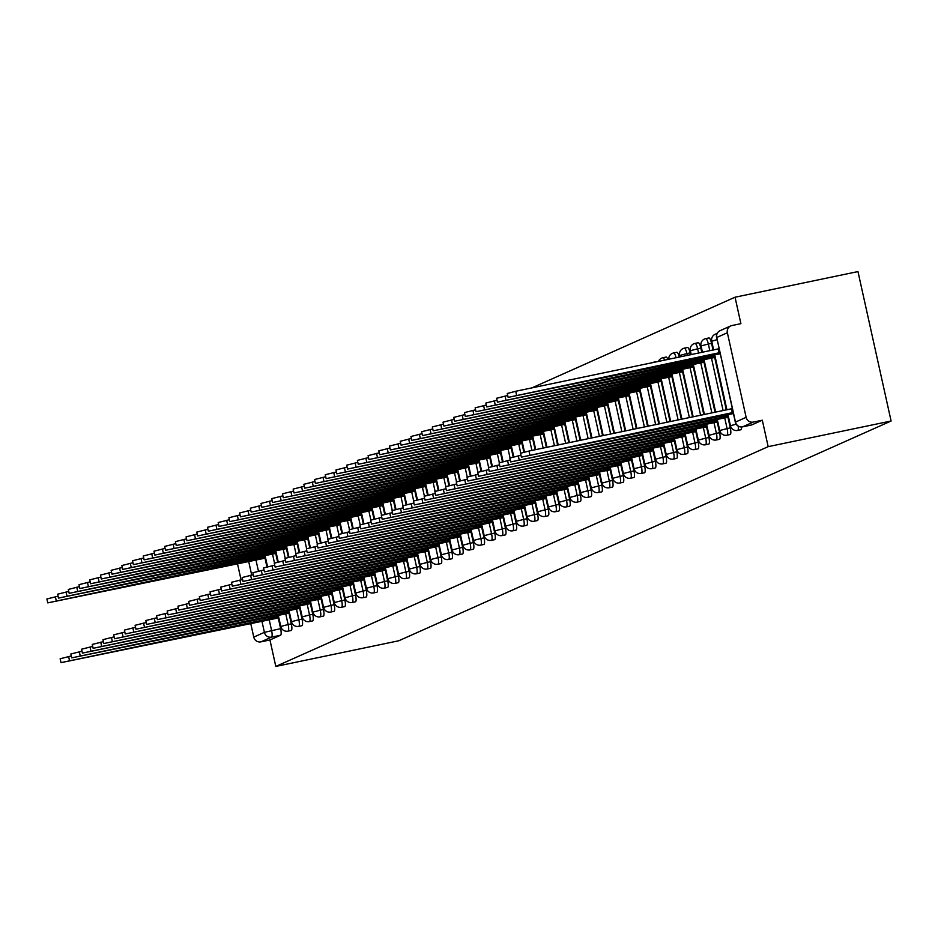 <?xml version="1.0" encoding="UTF-8"?>
<svg xmlns="http://www.w3.org/2000/svg" width="938" height="938" viewBox="0 0 938 938"><rect width="100%" height="100%" fill="white"/><g stroke="black" fill="none" stroke-linecap="round" stroke-linejoin="round"><path stroke-width="1.41" d="M740.809 429.756A6.132 1.466 -101.8 0 0 740.891 429.756A6.132 1.466 -101.8 0 0 740.961 429.733A6.132 1.466 -101.8 0 0 741.536 426.989M730.104 434.54A6.132 1.466 -101.8 0 0 730.186 434.529A6.132 1.466 -101.8 0 0 730.256 434.505A6.132 1.466 -101.8 0 0 730.303 427.916L727.102 428.584A6.132 1.466 78.2 0 1 727.056 435.173A6.132 1.466 78.2 0 1 726.973 435.197L730.186 434.529M719.399 439.324A6.132 1.466 -101.8 0 0 719.481 439.312A6.132 1.466 -101.8 0 0 719.552 439.289A6.132 1.466 -101.8 0 0 719.598 432.699L716.398 433.368A6.132 1.466 78.2 0 1 716.351 439.957A6.132 1.466 78.2 0 1 716.269 439.981L719.481 439.312M708.694 444.096A6.132 1.466 -101.8 0 0 708.776 444.096A6.132 1.466 -101.8 0 0 708.847 444.073A6.132 1.466 -101.8 0 0 708.894 437.483L705.693 438.152A6.132 1.466 78.2 0 1 705.634 444.741A6.132 1.466 78.2 0 1 705.564 444.764L708.776 444.096M697.989 448.88A6.132 1.466 -101.8 0 0 698.06 448.868A6.132 1.466 -101.8 0 0 698.142 448.845A6.132 1.466 -101.8 0 0 698.189 442.255L694.976 442.924A6.132 1.466 78.2 0 1 694.929 449.513A6.132 1.466 78.2 0 1 694.859 449.536L698.06 448.868M687.284 453.652A6.132 1.466 -101.8 0 0 687.355 453.652A6.132 1.466 -101.8 0 0 687.425 453.629A6.132 1.466 -101.8 0 0 687.484 447.039L684.271 447.707A6.132 1.466 78.2 0 1 684.224 454.297A6.132 1.466 78.2 0 1 684.154 454.32L687.355 453.652M676.579 458.436A6.132 1.466 -101.8 0 0 676.65 458.424A6.132 1.466 -101.8 0 0 676.72 458.401A6.132 1.466 -101.8 0 0 676.767 451.811L673.566 452.479A6.132 1.466 78.2 0 1 673.519 459.069A6.132 1.466 78.2 0 1 673.449 459.092L676.65 458.424M665.863 463.22A6.132 1.466 -101.8 0 0 665.945 463.208A6.132 1.466 -101.8 0 0 666.015 463.184A6.132 1.466 -101.8 0 0 666.062 456.595L662.861 457.263A6.132 1.466 78.2 0 1 662.814 463.853A6.132 1.466 78.2 0 1 662.744 463.876L665.945 463.208M655.158 467.992A6.132 1.466 -101.8 0 0 655.24 467.992A6.132 1.466 -101.8 0 0 655.31 467.968A6.132 1.466 -101.8 0 0 655.357 461.367L652.156 462.035A6.132 1.466 78.2 0 1 652.109 468.637A6.132 1.466 78.2 0 1 652.039 468.66L655.24 467.992M644.453 472.775A6.132 1.466 -101.8 0 0 644.535 472.764A6.132 1.466 -101.8 0 0 644.605 472.74A6.132 1.466 -101.8 0 0 644.652 466.151L641.451 466.819A6.132 1.466 78.2 0 1 641.404 473.409A6.132 1.466 78.2 0 1 641.322 473.432L644.535 472.764M633.748 477.548A6.132 1.466 -101.8 0 0 633.83 477.548A6.132 1.466 -101.8 0 0 633.9 477.524A6.132 1.466 -101.8 0 0 633.947 470.935L630.746 471.603A6.132 1.466 78.2 0 1 630.699 478.192A6.132 1.466 78.2 0 1 630.617 478.216L633.83 477.548M623.043 482.331A6.132 1.466 -101.8 0 0 623.113 482.32A6.132 1.466 -101.8 0 0 623.195 482.296A6.132 1.466 -101.8 0 0 623.242 475.707L620.03 476.375A6.132 1.466 78.2 0 1 619.983 482.964A6.132 1.466 78.2 0 1 619.912 482.988L623.113 482.32M612.338 487.115A6.132 1.466 -101.8 0 0 612.408 487.103A6.132 1.466 -101.8 0 0 612.491 487.08A6.132 1.466 -101.8 0 0 612.537 480.491L609.325 481.159A6.132 1.466 78.2 0 1 609.278 487.748A6.132 1.466 78.2 0 1 609.208 487.772L612.408 487.103M601.633 491.887A6.132 1.466 -101.8 0 0 601.704 491.875A6.132 1.466 -101.8 0 0 601.774 491.852A6.132 1.466 -101.8 0 0 601.821 485.263L598.62 485.931A6.132 1.466 78.2 0 1 598.573 492.52A6.132 1.466 78.2 0 1 598.503 492.544L601.704 491.875M590.917 496.671A6.132 1.466 -101.8 0 0 590.999 496.659A6.132 1.466 -101.8 0 0 591.069 496.636A6.132 1.466 -101.8 0 0 591.116 490.046L587.915 490.715A6.132 1.466 78.2 0 1 587.868 497.304A6.132 1.466 78.2 0 1 587.798 497.328L590.999 496.659M580.212 501.443A6.132 1.466 -101.8 0 0 580.294 501.443A6.132 1.466 -101.8 0 0 580.364 501.42A6.132 1.466 -101.8 0 0 580.411 494.83L577.21 495.499A6.132 1.466 78.2 0 1 577.163 502.088A6.132 1.466 78.2 0 1 577.093 502.111L580.294 501.443M569.507 506.227A6.132 1.466 -101.8 0 0 569.589 506.215A6.132 1.466 -101.8 0 0 569.659 506.192A6.132 1.466 -101.8 0 0 569.706 499.602L566.505 500.271A6.132 1.466 78.2 0 1 566.458 506.86A6.132 1.466 78.2 0 1 566.376 506.883L569.589 506.215M558.802 510.999A6.132 1.466 -101.8 0 0 558.884 510.999A6.132 1.466 -101.8 0 0 558.954 510.976A6.132 1.466 -101.8 0 0 559.001 504.386L555.8 505.054A6.132 1.466 78.2 0 1 555.753 511.644A6.132 1.466 78.2 0 1 555.671 511.667L558.884 510.999M548.097 515.783A6.132 1.466 -101.8 0 0 548.167 515.771A6.132 1.466 -101.8 0 0 548.249 515.748A6.132 1.466 -101.8 0 0 548.296 509.158L545.084 509.826A6.132 1.466 78.2 0 1 545.037 516.416A6.132 1.466 78.2 0 1 544.966 516.439L548.167 515.771M537.392 520.567A6.132 1.466 -101.8 0 0 537.462 520.555A6.132 1.466 -101.8 0 0 537.544 520.531A6.132 1.466 -101.8 0 0 537.591 513.942L534.379 514.61A6.132 1.466 78.2 0 1 534.332 521.2A6.132 1.466 78.2 0 1 534.261 521.223L537.462 520.555M526.687 525.339A6.132 1.466 -101.8 0 0 526.757 525.339A6.132 1.466 -101.8 0 0 526.828 525.315A6.132 1.466 -101.8 0 0 526.886 518.726L523.674 519.394A6.132 1.466 78.2 0 1 523.627 525.984A6.132 1.466 78.2 0 1 523.556 526.007L526.757 525.339M515.982 530.122A6.132 1.466 -101.8 0 0 516.052 530.111A6.132 1.466 -101.8 0 0 516.123 530.087A6.132 1.466 -101.8 0 0 516.17 523.498L512.969 524.166A6.132 1.466 78.2 0 1 512.922 530.756A6.132 1.466 78.2 0 1 512.851 530.779L516.052 530.111M505.265 534.894A6.132 1.466 -101.8 0 0 505.348 534.894A6.132 1.466 -101.8 0 0 505.418 534.871A6.132 1.466 -101.8 0 0 505.465 528.282L502.264 528.95A6.132 1.466 78.2 0 1 502.217 535.539A6.132 1.466 78.2 0 1 502.147 535.563L505.348 534.894M494.561 539.678A6.132 1.466 -101.8 0 0 494.643 539.667A6.132 1.466 -101.8 0 0 494.713 539.643A6.132 1.466 -101.8 0 0 494.76 533.054L491.559 533.722A6.132 1.466 78.2 0 1 491.512 540.311A6.132 1.466 78.2 0 1 491.442 540.335L494.643 539.667M483.856 544.462A6.132 1.466 -101.8 0 0 483.938 544.45A6.132 1.466 -101.8 0 0 484.008 544.427A6.132 1.466 -101.8 0 0 484.055 537.837L480.854 538.506A6.132 1.466 78.2 0 1 480.807 545.095A6.132 1.466 78.2 0 1 480.725 545.119L483.938 544.45M473.151 549.234A6.132 1.466 -101.8 0 0 473.233 549.234A6.132 1.466 -101.8 0 0 473.303 549.211A6.132 1.466 -101.8 0 0 473.35 542.61L470.149 543.278A6.132 1.466 78.2 0 1 470.09 549.879A6.132 1.466 78.2 0 1 470.02 549.903L473.233 549.234M462.446 554.018A6.132 1.466 -101.8 0 0 462.516 554.006A6.132 1.466 -101.8 0 0 462.598 553.983A6.132 1.466 -101.8 0 0 462.645 547.393L459.432 548.062A6.132 1.466 78.2 0 1 459.386 554.651A6.132 1.466 78.2 0 1 459.315 554.675L462.516 554.006M451.741 558.79A6.132 1.466 -101.8 0 0 451.811 558.79A6.132 1.466 -101.8 0 0 451.893 558.767A6.132 1.466 -101.8 0 0 451.94 552.177L448.727 552.845A6.132 1.466 78.2 0 1 448.681 559.435A6.132 1.466 78.2 0 1 448.61 559.458L451.811 558.79M441.036 563.574A6.132 1.466 -101.8 0 0 441.106 563.562A6.132 1.466 -101.8 0 0 441.177 563.539A6.132 1.466 -101.8 0 0 441.223 556.949L438.023 557.618A6.132 1.466 78.2 0 1 437.976 564.207A6.132 1.466 78.2 0 1 437.905 564.23L441.106 563.562M430.319 568.358A6.132 1.466 -101.8 0 0 430.401 568.346A6.132 1.466 -101.8 0 0 430.472 568.322A6.132 1.466 -101.8 0 0 430.519 561.733L427.318 562.401A6.132 1.466 78.2 0 1 427.271 568.991A6.132 1.466 78.2 0 1 427.2 569.014L430.401 568.346M419.614 573.13A6.132 1.466 -101.8 0 0 419.696 573.118A6.132 1.466 -101.8 0 0 419.767 573.095A6.132 1.466 -101.8 0 0 419.814 566.505L416.613 567.173A6.132 1.466 78.2 0 1 416.566 573.763A6.132 1.466 78.2 0 1 416.495 573.786L419.696 573.118M408.909 577.914A6.132 1.466 -101.8 0 0 408.991 577.902A6.132 1.466 -101.8 0 0 409.062 577.878A6.132 1.466 -101.8 0 0 409.109 571.289L405.908 571.957A6.132 1.466 78.2 0 1 405.861 578.547A6.132 1.466 78.2 0 1 405.779 578.57L408.991 577.902M398.204 582.686A6.132 1.466 -101.8 0 0 398.287 582.686A6.132 1.466 -101.8 0 0 398.357 582.662A6.132 1.466 -101.8 0 0 398.404 576.073L395.203 576.741A6.132 1.466 78.2 0 1 395.156 583.33A6.132 1.466 78.2 0 1 395.074 583.354L398.287 582.686M387.5 587.469A6.132 1.466 -101.8 0 0 387.57 587.458A6.132 1.466 -101.8 0 0 387.652 587.434A6.132 1.466 -101.8 0 0 387.699 580.845L384.486 581.513A6.132 1.466 78.2 0 1 384.439 588.103A6.132 1.466 78.2 0 1 384.369 588.126L387.57 587.458M376.795 592.241A6.132 1.466 -101.8 0 0 376.865 592.241A6.132 1.466 -101.8 0 0 376.947 592.218A6.132 1.466 -101.8 0 0 376.994 585.629L373.781 586.297A6.132 1.466 78.2 0 1 373.734 592.886A6.132 1.466 78.2 0 1 373.664 592.91L376.865 592.241M366.09 597.025A6.132 1.466 -101.8 0 0 366.16 597.014A6.132 1.466 -101.8 0 0 366.23 596.99A6.132 1.466 -101.8 0 0 366.277 590.401L363.076 591.069A6.132 1.466 78.2 0 1 363.029 597.658A6.132 1.466 78.2 0 1 362.959 597.682L366.16 597.014M355.373 601.809A6.132 1.466 -101.8 0 0 355.455 601.797A6.132 1.466 -101.8 0 0 355.525 601.774A6.132 1.466 -101.8 0 0 355.572 595.184L352.371 595.853A6.132 1.466 78.2 0 1 352.325 602.442A6.132 1.466 78.2 0 1 352.254 602.466L355.455 601.797M344.668 606.581A6.132 1.466 -101.8 0 0 344.75 606.581A6.132 1.466 -101.8 0 0 344.821 606.558A6.132 1.466 -101.8 0 0 344.867 599.968L341.666 600.637A6.132 1.466 78.2 0 1 341.62 607.226A6.132 1.466 78.2 0 1 341.549 607.249L344.75 606.581M333.963 611.365A6.132 1.466 -101.8 0 0 334.045 611.353A6.132 1.466 -101.8 0 0 334.116 611.33A6.132 1.466 -101.8 0 0 334.163 604.74L330.962 605.409A6.132 1.466 78.2 0 1 330.915 611.998A6.132 1.466 78.2 0 1 330.833 612.022L334.045 611.353M323.258 616.137A6.132 1.466 -101.8 0 0 323.34 616.137A6.132 1.466 -101.8 0 0 323.411 616.114A6.132 1.466 -101.8 0 0 323.458 609.524L320.257 610.192A6.132 1.466 78.2 0 1 320.21 616.782A6.132 1.466 78.2 0 1 320.128 616.805L323.34 616.137M312.553 620.921A6.132 1.466 -101.8 0 0 312.624 620.909A6.132 1.466 -101.8 0 0 312.706 620.886A6.132 1.466 -101.8 0 0 312.753 614.296L309.552 614.965A6.132 1.466 78.2 0 1 309.493 621.554A6.132 1.466 78.2 0 1 309.423 621.577L312.624 620.909M301.848 625.705A6.132 1.466 -101.8 0 0 301.919 625.693A6.132 1.466 -101.8 0 0 302.001 625.669A6.132 1.466 -101.8 0 0 302.048 619.08L298.835 619.748A6.132 1.466 78.2 0 1 298.788 626.338A6.132 1.466 78.2 0 1 298.718 626.361L301.919 625.693M291.143 630.477A6.132 1.466 -101.8 0 0 291.214 630.477A6.132 1.466 -101.8 0 0 291.284 630.453A6.132 1.466 -101.8 0 0 291.343 623.852L288.13 624.52A6.132 1.466 78.2 0 1 288.083 631.122A6.132 1.466 78.2 0 1 288.013 631.145L291.214 630.477M269.206 619.748L271.598 630.524A6.132 1.466 78.2 0 1 271.551 637.113L260.916 641.862L269.945 639.974L275.807 666.426L768.175 446.652L891.1 421.01L857.965 271.574L735.04 297.217L531.905 387.886M275.807 666.426L398.732 640.783L891.1 421.01M735.04 297.217L740.903 323.669L731.875 325.556A6.132 5.945 65.9 0 0 727.372 332.744L746.132 417.328A6.132 5.945 65.9 0 0 753.273 422.088L742.638 426.837A6.132 1.466 78.2 0 1 742.568 426.86L751.596 424.973A6.132 1.466 78.2 0 1 751.526 424.984M768.175 446.652L762.313 420.201L753.273 422.088M265.008 558.192L266.943 566.904M278.269 617.966L280.626 628.636L264.399 632.353L261.89 621.026M237.466 563.586L241.066 579.825M250.716 623.36L253.764 637.101L264.399 632.353A6.132 5.945 65.9 0 0 271.551 637.113L280.579 635.225A6.132 1.466 -101.8 0 0 280.626 628.636M260.916 641.862A6.132 5.945 -114.1 0 1 253.764 637.101M711.555 343.343L708.354 344.012A6.132 1.466 78.2 0 0 705.728 338.618L708.929 337.95A6.132 1.466 -101.8 0 1 711.555 343.343L713.056 350.097M714.686 357.472L726.305 409.883M727.935 417.246L730.303 427.916M700.85 348.115L697.638 348.784A6.132 1.466 78.2 0 0 695.023 343.402L698.224 342.733A6.132 1.466 -101.8 0 1 700.85 348.115L701.812 352.454M703.981 362.256L715.061 412.228M717.23 422.03L719.598 432.699M690.145 352.899L686.933 353.567A6.132 1.466 78.2 0 0 684.306 348.174L687.519 347.506A6.132 1.466 -101.8 0 1 690.145 352.899L690.556 354.799M693.276 367.028L703.817 414.573M706.525 426.802L708.894 437.483M682.571 371.811L692.572 416.918M695.82 431.586L698.189 442.255M671.866 376.595L681.316 419.263M685.115 436.369L687.484 447.039M661.149 381.367L670.072 421.608M674.41 441.141L676.767 451.811M650.444 386.151L658.828 423.953M663.705 445.925L666.062 456.595M639.739 390.923L647.583 426.298M652.989 450.697L655.357 461.367M629.035 395.707L636.339 428.643M642.284 455.481L644.652 466.151M618.33 400.479L625.095 430.988M631.579 460.265L633.947 470.935M607.625 405.263L613.851 433.333M620.874 465.037L623.242 475.707M596.92 410.047L602.595 435.678M610.169 469.821L612.537 480.491M586.203 414.819L591.35 438.023M599.464 474.593L601.821 485.263M575.498 419.603L580.106 440.368M588.759 479.377L591.116 490.046M564.793 424.375L568.862 442.724M578.043 484.149L580.411 494.83M554.088 429.158L557.618 445.069M567.338 488.933L569.706 499.602M543.383 433.942L546.373 447.414M556.633 493.716L559.001 504.386M532.678 438.714L535.129 449.759M545.928 498.488L548.296 509.158M521.974 443.498L523.896 452.198M535.223 503.272L537.591 513.942M511.269 448.27L513.192 456.982M524.518 508.044L526.886 518.726M500.552 453.054L502.487 461.766M513.813 512.828L516.17 523.498M489.847 457.838L491.782 466.538M503.096 517.612L505.465 528.282M479.142 462.61L481.077 471.322M492.391 522.384L494.76 533.054M468.437 467.394L470.372 476.094M481.686 527.168L484.055 537.837M457.732 472.166L459.655 480.877M470.982 531.94L473.35 542.61M447.027 476.95L448.95 485.661M460.277 536.724L462.645 547.393M436.322 481.722L438.245 490.433M449.572 541.507L451.94 552.177M425.606 486.505L427.54 495.217M438.867 546.279L441.223 556.949M414.901 491.289L416.835 499.989M428.162 551.063L430.519 561.733M404.196 496.061L406.131 504.773M417.445 555.835L419.814 566.505M393.491 500.845L395.426 509.545M406.74 560.619L409.109 571.289M382.786 505.617L384.721 514.329M396.035 565.391L398.404 576.073M372.081 510.401L374.004 519.113M385.33 570.175L387.699 580.845M361.376 515.185L363.299 523.885M374.625 574.959L376.994 585.629M350.66 519.957L352.594 528.669M363.921 579.731L366.277 590.401M339.955 524.741L341.889 533.441M353.216 584.515L355.572 595.184M329.25 529.513L331.184 538.224M342.499 589.287L344.867 599.968M318.545 534.297L320.479 543.008M331.794 594.071L334.163 604.74M307.84 539.08L309.774 547.78M321.089 598.854L323.458 609.524M297.135 543.852L299.058 552.564M310.384 603.626L312.753 614.296M286.43 548.636L288.353 557.336M299.679 608.41L302.048 619.08M275.725 553.408L277.648 562.12M288.974 613.182L291.343 623.852M679.311 357.144A6.132 1.466 -101.8 0 0 676.814 352.289L673.601 352.958A6.132 1.466 78.2 0 1 676.11 357.812M667.868 359.524A6.132 1.466 -101.8 0 0 666.097 357.061L662.896 357.73A6.132 1.466 78.2 0 1 664.667 360.192M655.885 362.033A6.132 1.466 -101.8 0 0 655.392 361.845L652.191 362.514A6.132 1.466 78.2 0 1 652.672 362.701M762.313 420.201L751.666 424.949A6.132 1.466 78.2 0 1 751.596 424.973M269.945 639.974L280.579 635.225M278.551 616.454L271.926 618.189L271.551 616.465M271.926 618.189L61.017 662.65L60.149 658.757L71.3 655.967M61.017 662.65L278.867 617.837M265.302 556.68L47.756 602.876L265.606 558.063M47.756 602.876L46.9 598.983L58.05 596.193M258.29 556.691L258.677 558.415M289.267 611.67L282.631 613.405L282.256 611.693M282.631 613.405L71.722 657.866L70.854 653.985L82.005 651.195M71.722 657.866L289.572 613.065M299.972 606.898L293.336 608.633L292.961 606.909M293.336 608.633L82.427 653.094L81.559 649.202L92.71 646.411M82.427 653.094L300.277 608.281M276.007 551.896L58.473 598.092L276.323 553.291M58.473 598.092L57.605 594.211L68.755 591.421M269.007 551.919L269.382 553.631M286.711 547.124L69.178 593.32L287.028 548.507M69.178 593.32L68.31 589.427L79.46 586.637M279.712 547.135L280.087 548.859M310.677 602.114L304.053 603.849L303.666 602.137M304.053 603.849L93.132 648.31L92.276 644.429L103.415 641.639M93.132 648.31L310.982 603.509M321.382 597.342L314.758 599.065L314.371 597.354M314.758 599.065L103.837 643.527L102.981 639.646L114.119 636.855M103.837 643.527L321.687 598.725M332.087 592.558L325.463 594.293L325.076 592.57M325.463 594.293L114.542 638.755L113.686 634.862L124.836 632.071M114.542 638.755L332.392 593.942M297.428 542.34L79.882 588.536L297.733 543.723M79.882 588.536L79.015 584.655L90.165 581.865M290.417 542.363L290.792 544.075M308.133 537.568L90.587 583.753L308.438 538.951M90.587 583.753L89.731 579.872L100.87 577.081M301.121 537.58L301.497 539.291M318.838 532.784L101.292 578.981L319.143 534.168M101.292 578.981L100.436 575.088L111.575 572.297M311.826 532.796L312.213 534.519M329.543 528L111.997 574.197L329.848 529.395M111.997 574.197L111.141 570.316L122.292 567.525M322.531 528.024L322.918 529.736M340.248 523.228L122.702 569.425L340.553 524.612M122.702 569.425L121.846 565.532L132.997 562.741M333.236 523.24L333.623 524.963M350.953 518.444L133.419 564.641L351.269 519.84M133.419 564.641L132.551 560.76L143.702 557.969M343.953 518.468L344.328 520.18M361.658 513.672L144.124 559.857L361.974 515.056M144.124 559.857L143.256 555.976L154.407 553.186M354.658 513.684L355.033 515.396M372.374 508.888L154.829 555.085L372.679 510.272M154.829 555.085L153.961 551.192L165.111 548.402M365.363 508.9L365.738 510.624M383.079 504.116L165.534 550.301L383.384 505.5M165.534 550.301L164.666 546.42L175.816 543.63M376.068 504.128L376.443 505.84M393.784 499.333L176.238 545.529L394.089 500.716M176.238 545.529L175.383 541.636L186.521 538.846M386.773 499.344L387.16 501.068M404.489 494.549L186.943 540.745L404.794 495.944M186.943 540.745L186.087 536.864L197.226 534.074M397.478 494.572L397.864 496.284M415.194 489.777L197.648 535.961L415.499 491.16M197.648 535.961L196.792 532.081L207.943 529.29M408.182 489.788L408.569 491.5M425.899 484.993L208.353 531.189L426.204 486.376M208.353 531.189L207.497 527.297L218.648 524.506M418.887 485.016L419.274 486.728M436.604 480.221L219.07 526.406L436.92 481.604M219.07 526.406L218.202 522.525L229.353 519.734M429.604 480.233L429.979 481.944M447.32 475.437L229.775 521.634L447.625 476.821M229.775 521.634L228.907 517.741L240.058 514.95M440.309 475.449L440.684 477.172M458.025 470.653L240.48 516.85L458.33 472.049M240.48 516.85L239.612 512.969L250.763 510.178M451.014 470.677L451.389 472.389M468.73 465.881L251.185 512.078L469.035 467.265M251.185 512.078L250.329 508.185L261.468 505.394M461.719 465.893L462.094 467.616M479.435 461.097L261.89 507.294L479.74 462.481M261.89 507.294L261.034 503.413L272.172 500.622M472.424 461.121L472.811 462.833M490.14 456.325L272.595 502.51L490.445 457.709M272.595 502.51L271.739 498.629L282.889 495.839M483.129 456.337L483.516 458.049M342.792 587.786L336.167 589.51L335.781 587.798M336.167 589.51L125.246 633.971L124.391 630.09L135.541 627.299M125.246 633.971L343.097 589.17M353.497 583.002L346.872 584.737L346.497 583.014M346.872 584.737L135.963 629.199L135.095 625.306L146.246 622.515M135.963 629.199L353.814 584.386M364.214 578.218L357.577 579.954L357.202 578.242M357.577 579.954L146.668 624.415L145.8 620.534L156.951 617.743M146.668 624.415L364.519 579.614M374.919 573.446L368.282 575.17L367.907 573.458M368.282 575.17L157.373 619.631L156.505 615.75L167.656 612.96M157.373 619.631L375.223 574.83M385.624 568.663L378.987 570.398L378.612 568.686M378.987 570.398L168.078 614.859L167.222 610.966L178.361 608.176M168.078 614.859L385.928 570.046M396.328 563.89L389.704 565.614L389.317 563.902M389.704 565.614L178.783 610.075L177.927 606.194L189.066 603.404M178.783 610.075L396.633 565.274M407.033 559.107L400.409 560.842L400.022 559.118M400.409 560.842L189.488 605.303L188.632 601.41L199.782 598.62M189.488 605.303L407.338 560.49M417.738 554.323L411.114 556.058L410.727 554.346M411.114 556.058L200.193 600.519L199.337 596.638L210.487 593.848M200.193 600.519L418.043 555.718M428.443 549.551L421.819 551.274L421.443 549.562M421.819 551.274L210.909 595.736L210.042 591.855L221.192 589.064M210.909 595.736L428.76 550.934M439.148 544.767L432.524 546.502L432.148 544.79M432.524 546.502L221.614 590.963L220.747 587.082L231.897 584.292M221.614 590.963L439.465 546.151M449.865 539.995L443.228 541.718L442.853 540.007M443.228 541.718L232.319 586.18L231.452 582.299L242.602 579.508M232.319 586.18L450.17 541.378M460.57 535.211L453.933 536.946L453.558 535.223M453.933 536.946L243.024 581.408L242.168 577.515L253.307 574.724M243.024 581.408L460.875 536.595M471.275 530.427L464.65 532.163L464.263 530.451M464.65 532.163L253.729 576.624L252.873 572.743L264.012 569.952M253.729 576.624L471.58 531.823M481.98 525.655L475.355 527.391L474.968 525.667M475.355 527.391L264.434 571.852L263.578 567.959L274.728 565.168M264.434 571.852L482.284 527.039M492.685 520.871L486.06 522.607L485.673 520.895M486.06 522.607L275.139 567.068L274.283 563.187L285.433 560.396M275.139 567.068L492.989 522.267M503.389 516.099L496.765 517.823L496.39 516.111M496.765 517.823L285.856 562.284L284.988 558.403L296.138 555.613M285.856 562.284L503.694 517.483M514.094 511.316L507.47 513.051L507.095 511.327M507.47 513.051L296.56 557.512L295.693 553.619L306.843 550.829M296.56 557.512L514.411 512.699M524.811 506.543L518.175 508.267L517.799 506.555M518.175 508.267L307.265 552.728L306.398 548.847L317.548 546.057M307.265 552.728L525.116 507.927M535.516 501.76L528.88 503.495L528.504 501.771M528.88 503.495L317.97 547.956L317.103 544.063L328.253 541.273M317.97 547.956L535.821 503.143M546.221 496.976L539.596 498.711L539.209 496.999M539.596 498.711L328.675 543.172L327.819 539.291L338.958 536.501M328.675 543.172L546.526 498.371M500.845 451.541L283.299 497.738L501.15 452.925M283.299 497.738L282.444 493.845L293.594 491.055M493.834 451.553L494.22 453.277M511.55 446.758L294.016 492.954L511.867 448.153M294.016 492.954L293.148 489.073L304.299 486.283M504.55 446.781L504.925 448.493M522.255 441.986L304.721 488.182L522.572 443.369M304.721 488.182L303.853 484.289L315.004 481.499M515.255 441.997L515.63 443.721M532.972 437.202L315.426 483.398L533.276 438.597M315.426 483.398L314.558 479.517L325.709 476.727M525.96 437.225L526.335 438.937M556.926 492.204L550.301 493.927L549.914 492.216M550.301 493.927L339.38 538.389L338.524 534.508L349.663 531.717M339.38 538.389L557.231 493.587M543.677 432.43L326.131 478.615L543.981 433.813M326.131 478.615L325.275 474.734L336.414 471.943M536.665 432.441L537.04 434.153M567.631 487.42L561.006 489.155L560.619 487.443M561.006 489.155L350.085 533.616L349.229 529.724L360.38 526.933M350.085 533.616L567.936 488.804M554.381 427.646L336.836 473.842L554.686 429.029M336.836 473.842L335.98 469.95L347.119 467.159M547.37 427.658L547.757 429.381M578.336 482.648L571.711 484.371L571.324 482.66M571.711 484.371L360.79 528.833L359.934 524.952L371.085 522.161M360.79 528.833L578.64 484.031M565.086 422.874L347.541 469.059L565.391 424.257M347.541 469.059L346.685 465.178L357.835 462.387M558.075 422.886L558.462 424.597M589.041 477.864L582.416 479.599L582.041 477.876M582.416 479.599L371.507 524.061L370.639 520.168L381.789 517.377M371.507 524.061L589.357 479.248M575.791 418.09L358.246 464.287L576.096 419.474M358.246 464.287L357.39 460.394L368.54 457.603M568.78 418.102L569.167 419.825M599.745 473.08L593.121 474.816L592.746 473.104M593.121 474.816L382.212 519.277L381.344 515.396L392.494 512.605M382.212 519.277L600.062 474.476M586.496 413.306L368.962 459.503L586.801 414.702M368.962 459.503L368.095 455.622L379.245 452.831M579.496 413.33L579.872 415.042M610.462 468.308L603.826 470.032L603.451 468.32M603.826 470.032L392.916 514.493L392.049 510.612L403.199 507.821M392.916 514.493L610.767 469.692M597.201 408.534L379.667 454.719L597.518 409.918M379.667 454.719L378.8 450.838L389.95 448.047M590.201 408.546L590.577 410.258M621.167 463.524L614.531 465.26L614.155 463.548M614.531 465.26L403.621 509.721L402.765 505.84L413.904 503.049M403.621 509.721L621.472 464.908M607.918 403.75L390.372 449.947L608.223 405.134M390.372 449.947L389.505 446.054L400.655 443.264M600.906 403.774L601.281 405.486M631.872 458.752L625.247 460.476L624.86 458.764M625.247 460.476L414.326 504.937L413.47 501.056L424.609 498.266M414.326 504.937L632.177 460.136M618.623 398.978L401.077 445.163L618.928 400.362M401.077 445.163L400.209 441.282L411.36 438.492M611.611 398.99L611.986 400.702M642.577 453.969L635.952 455.704L635.565 453.98M635.952 455.704L425.031 500.165L424.175 496.272L435.326 493.482M425.031 500.165L642.882 455.352M629.328 394.195L411.782 440.391L629.633 395.578M411.782 440.391L410.926 436.498L422.065 433.708M622.316 394.206L622.703 395.93M653.282 449.185L646.657 450.92L646.27 449.208M646.657 450.92L435.736 495.381L434.88 491.5L446.031 488.71M435.736 495.381L653.587 450.58M640.033 389.411L422.487 435.607L640.337 390.806M422.487 435.607L421.631 431.726L432.77 428.936M633.021 389.434L633.408 391.146M663.987 444.413L657.362 446.148L656.987 444.424M657.362 446.148L446.453 490.609L445.585 486.716L456.736 483.926M446.453 490.609L664.303 445.796M650.738 384.639L433.192 430.835L651.042 386.022M433.192 430.835L432.336 426.942L443.486 424.152M643.726 384.65L644.113 386.362M674.692 439.629L668.067 441.364L667.692 439.652M668.067 441.364L457.158 485.825L456.29 481.944L467.441 479.154M457.158 485.825L675.008 441.024M661.442 379.855L443.897 426.051L661.747 381.238M443.897 426.051L443.041 422.17L454.191 419.38M654.431 379.878L654.818 381.59M685.408 434.857L678.772 436.58L678.397 434.869M678.772 436.58L467.863 481.042L466.995 477.161L478.146 474.37M467.863 481.042L685.713 436.24M672.147 375.083L454.613 421.268L672.464 376.466M454.613 421.268L453.746 417.387L464.896 414.596M665.148 375.094L665.523 376.806M696.113 430.073L689.477 431.808L689.102 430.085M689.477 431.808L478.568 476.27L477.712 472.377L488.85 469.586M478.568 476.27L696.418 431.457M682.864 370.299L465.318 416.495L683.169 371.683M465.318 416.495L464.451 412.603L475.601 409.812M675.852 370.311L676.228 372.034M706.818 425.301L700.194 427.025L699.807 425.313M700.194 427.025L489.273 471.486L488.417 467.605L499.555 464.814M489.273 471.486L707.123 426.684M693.569 365.515L476.023 411.712L693.874 366.91M476.023 411.712L475.156 407.831L486.306 405.04M686.557 365.539L686.933 367.25M717.523 420.517L710.898 422.252L710.512 420.529M710.898 422.252L499.977 466.714L499.122 462.821L510.272 460.03M499.977 466.714L717.828 421.901M704.274 360.743L486.728 406.94L704.579 362.127M486.728 406.94L485.872 403.047L497.011 400.256M697.262 360.755L697.638 362.478M728.228 415.733L721.603 417.469L721.216 415.757M721.603 417.469L510.682 461.93L509.826 458.049L520.977 455.258M510.682 461.93L728.533 417.129M714.979 355.959L497.433 402.156L715.284 357.355M497.433 402.156L496.577 398.275L507.716 395.484M707.967 355.983L708.354 357.695M733.153 412.38L732.308 412.685L731.441 408.804L732.297 408.499M732.308 412.685L521.399 457.146L520.531 453.265L528.997 451.037L731.441 408.804M521.399 457.146L733.422 413.564M719.903 352.606L508.138 397.372L720.161 353.79M508.138 397.372L507.282 393.491L515.736 391.263L719.047 348.725M718.191 349.03L719.059 352.911M738.206 426.145A6.132 1.466 78.2 0 1 737.76 430.401A6.132 1.466 78.2 0 1 737.69 430.425L740.891 429.756M727.372 332.744L716.738 337.492L735.486 422.077L746.132 417.328M255.957 559.963L258.442 571.148M251.701 575.064L248.64 561.252M705.728 338.618A6.132 6.132 0 0 0 700.991 345.946L708.354 344.012L709.843 350.765M711.485 358.14L723.104 410.551M724.734 417.914L727.102 428.584L719.739 430.53A6.132 6.132 0 0 0 726.973 435.197M695.023 343.402A6.132 6.132 0 0 0 690.286 350.73L697.638 348.784L698.599 353.122M700.78 362.924L711.86 412.896M714.029 422.698L716.398 433.368L709.034 435.302A6.132 6.132 0 0 0 716.269 439.981M684.306 348.174A6.132 6.132 0 0 0 679.581 355.502L686.933 353.567L687.355 355.467M690.075 367.696L700.604 415.241M703.324 427.47L705.693 438.152L698.329 440.086A6.132 6.132 0 0 0 705.564 444.764M679.358 372.48L689.36 417.586M692.619 432.254L694.976 442.924L687.624 444.87A6.132 6.132 0 0 0 694.859 449.536M668.653 377.264L678.115 419.931M681.903 437.038L684.271 447.707L676.919 449.642A6.132 6.132 0 0 0 684.154 454.32M657.948 382.036L666.871 422.276M671.198 441.81L673.566 452.479L666.215 454.426A6.132 6.132 0 0 0 673.449 459.092M647.243 386.819L655.627 424.621M660.493 446.594L662.861 457.263L655.498 459.198A6.132 6.132 0 0 0 662.744 463.876M636.539 391.592L644.383 426.966M649.788 451.366L652.156 462.035L644.793 463.982A6.132 6.132 0 0 0 652.039 468.66M625.834 396.375L633.138 429.311M639.083 456.149L641.451 466.819L634.088 468.754A6.132 6.132 0 0 0 641.322 473.432M615.129 401.147L621.882 431.656M628.378 460.933L630.746 471.603L623.383 473.538A6.132 6.132 0 0 0 630.617 478.216M604.412 405.931L610.638 434.001M617.673 465.705L620.03 476.375L612.678 478.321A6.132 6.132 0 0 0 619.912 482.988M593.707 410.715L599.394 436.346M606.968 470.489L609.325 481.159L601.973 483.093A6.132 6.132 0 0 0 609.208 487.772M583.002 415.487L588.149 438.691M596.251 475.261L598.62 485.931L591.268 487.877A6.132 6.132 0 0 0 598.503 492.544M572.297 420.271L576.905 441.036M585.547 480.045L587.915 490.715L580.563 492.649A6.132 6.132 0 0 0 587.798 497.328M561.592 425.043L565.661 443.393M574.842 484.817L577.21 495.499L569.847 497.433A6.132 6.132 0 0 0 577.093 502.111M550.887 429.827L554.417 445.738M564.137 489.601L566.505 500.271L559.142 502.217A6.132 6.132 0 0 0 566.376 506.883M540.182 434.611L543.161 448.083M553.432 494.385L555.8 505.054L548.437 506.989A6.132 6.132 0 0 0 555.671 511.667M529.478 439.383L531.916 450.428M542.727 499.157L545.084 509.826L537.732 511.773A6.132 6.132 0 0 0 544.966 516.439M518.761 444.166L520.754 453.124M532.022 503.941L534.379 514.61L527.027 516.545A6.132 6.132 0 0 0 534.261 521.223M508.056 448.939L510.049 457.896M521.305 508.713L523.674 519.394L516.322 521.329A6.132 6.132 0 0 0 523.556 526.007M497.351 453.722L499.333 462.68M510.6 513.496L512.969 524.166L505.617 526.112A6.132 6.132 0 0 0 512.851 530.779M486.646 458.506L488.628 467.464M499.895 518.28L502.264 528.95L494.901 530.885A6.132 6.132 0 0 0 502.147 535.563M475.941 463.278L477.923 472.236M489.19 523.052L491.559 533.722L484.196 535.668A6.132 6.132 0 0 0 491.442 540.335M465.236 468.062L467.218 477.02M478.486 527.836L480.854 538.506L473.491 540.44A6.132 6.132 0 0 0 480.725 545.119M454.531 472.834L456.513 481.792M467.781 532.608L470.149 543.278L462.786 545.224A6.132 6.132 0 0 0 470.02 549.903M443.815 477.618L445.808 486.576M457.076 537.392L459.432 548.062L452.081 549.996A6.132 6.132 0 0 0 459.315 554.675M433.11 482.39L435.103 491.348M446.371 542.176L448.727 552.845L441.376 554.78A6.132 6.132 0 0 0 448.61 559.458M422.405 487.174L424.398 496.132M435.654 546.948L438.023 557.618L430.671 559.564A6.132 6.132 0 0 0 437.905 564.23M411.7 491.958L413.681 500.915M424.949 551.732L427.318 562.401L419.954 564.336A6.132 6.132 0 0 0 427.2 569.014M400.995 496.73L402.977 505.688M414.244 556.504L416.613 567.173L409.249 569.12A6.132 6.132 0 0 0 416.495 573.786M390.29 501.513L392.272 510.471M403.539 561.287L405.908 571.957L398.544 573.892A6.132 6.132 0 0 0 405.779 578.57M379.585 506.286L381.567 515.243M392.834 566.06L395.203 576.741L387.84 578.676A6.132 6.132 0 0 0 395.074 583.354M368.869 511.069L370.862 520.027M382.129 570.843L384.486 581.513L377.135 583.459A6.132 6.132 0 0 0 384.369 588.126M358.164 515.853L360.157 524.811M371.425 575.627L373.781 586.297L366.43 588.232A6.132 6.132 0 0 0 373.664 592.91M347.459 520.625L349.452 529.583M360.708 580.399L363.076 591.069L355.725 593.015A6.132 6.132 0 0 0 362.959 597.682M336.754 525.409L338.735 534.367M350.003 585.183L352.371 595.853L345.02 597.787A6.132 6.132 0 0 0 352.254 602.466M326.049 530.181L328.03 539.139M339.298 589.955L341.666 600.637L334.303 602.571A6.132 6.132 0 0 0 341.549 607.249M315.344 534.965L317.325 543.923M328.593 594.739L330.962 605.409L323.598 607.355A6.132 6.132 0 0 0 330.833 612.022M304.639 539.749L306.62 548.707M317.888 599.523L320.257 610.192L312.893 612.127A6.132 6.132 0 0 0 320.128 616.805M293.934 544.521L295.916 553.479M307.183 604.295L309.552 614.965L302.188 616.911A6.132 6.132 0 0 0 309.423 621.577M283.217 549.305L285.211 558.262M296.478 609.079L298.835 619.748L291.483 621.683A6.132 6.132 0 0 0 298.718 626.361M272.512 554.077L274.506 563.034M285.762 613.851L288.13 624.52L280.779 626.467A6.132 6.132 0 0 0 288.013 631.145M679.909 357.015L679.769 355.537M691.154 354.67L690.474 350.753M702.41 352.325L701.178 345.981M717.031 339.673L711.883 341.198M736.154 424.164L730.444 425.746A6.132 6.132 0 0 0 737.69 430.425M751.666 424.949L742.638 426.837A6.132 5.945 65.9 0 1 735.486 422.077L735.521 422.217M742.568 426.86A6.132 6.132 0 0 1 735.333 422.182L716.738 337.492A6.132 5.945 -114.1 0 1 720.067 330.68A6.132 6.132 0 0 0 716.573 337.598L716.773 337.633M272.032 618.142L271.657 616.442M69.471 660.422L68.615 656.53M258.407 556.668L258.782 558.368M55.365 596.756L56.221 600.637M282.737 613.358L282.361 611.67M80.176 655.639L79.32 651.758M293.442 608.586L293.066 606.886M90.892 650.855L90.025 646.974M269.112 551.896L269.487 553.584M66.07 591.972L66.926 595.865M279.817 547.112L280.192 548.812M76.775 587.2L77.631 591.081M304.147 603.802L303.771 602.114M101.597 646.083L100.729 642.19M314.851 599.019L314.476 597.33M112.302 641.299L111.434 637.418M325.568 594.246L325.193 592.558M123.007 636.527L122.151 632.634M290.522 542.34L290.897 544.028M87.48 582.416L88.348 586.309M301.227 537.556L301.602 539.244M98.185 577.644L99.053 581.525M311.932 532.772L312.307 534.472M108.89 572.86L109.758 576.753M322.637 528L323.012 529.689M119.595 568.088L120.463 571.969M333.353 523.216L333.729 524.917M130.312 563.304L131.168 567.185M344.058 518.444L344.434 520.133M141.017 558.52L141.873 562.413M354.763 513.661L355.139 515.349M151.722 553.748L152.577 557.629M365.468 508.888L365.843 510.577M162.426 548.965L163.282 552.857M376.173 504.105L376.548 505.793M173.131 544.192L173.999 548.073M386.878 499.321L387.253 501.021M183.836 539.409L184.704 543.29M397.583 494.549L397.958 496.237M194.541 534.625L195.409 538.518M408.3 489.765L408.675 491.465M205.258 529.853L206.114 533.734M419.005 484.993L419.38 486.681M215.963 525.069L216.819 528.962M429.71 480.209L430.085 481.898M226.668 520.297L227.524 524.178M440.414 475.425L440.79 477.125M237.373 515.513L238.229 519.394M451.119 470.653L451.495 472.342M248.078 510.729L248.945 514.622M461.824 465.869L462.2 467.57M258.782 505.957L259.65 509.838M472.529 461.097L472.904 462.786M269.487 501.173L270.355 505.066M483.246 456.314L483.621 458.002M280.204 496.401L281.06 500.282M336.273 589.463L335.898 587.774M133.712 631.743L132.856 627.862M346.978 584.691L346.603 582.99M144.417 626.959L143.561 623.078M357.683 579.907L357.308 578.218M155.122 622.187L154.266 618.294M368.388 575.135L368.013 573.435M165.838 617.403L164.971 613.522M379.093 570.351L378.718 568.663M176.543 612.631L175.676 608.739M389.798 565.567L389.422 563.879M187.248 607.847L186.381 603.966M400.514 560.795L400.139 559.095M197.953 603.064L197.086 599.183M411.219 556.011L410.844 554.323M208.658 598.292L207.802 594.399M421.924 551.239L421.549 549.539M219.363 593.508L218.507 589.627M432.629 546.455L432.254 544.767M230.068 588.736L229.212 584.843M443.334 541.672L442.959 539.983M240.785 583.952L239.917 580.071M454.039 536.899L453.664 535.199M251.49 579.168L250.622 575.287M464.744 532.116L464.369 530.427M262.194 574.396L261.327 570.515M475.449 527.344L475.074 525.643M272.899 569.612L272.032 565.731M486.165 522.56L485.79 520.871M283.604 564.84L282.748 560.947M496.87 517.776L496.495 516.088M294.309 560.056L293.453 556.175M507.575 513.004L507.2 511.316M305.014 555.284L304.158 551.392M518.28 508.22L517.905 506.532M315.719 550.5L314.863 546.62M528.985 503.448L528.61 501.748M326.436 545.717L325.568 541.836M539.69 498.664L539.315 496.976M337.141 540.945L336.273 537.052M493.951 451.53L494.326 453.23M290.909 491.618L291.765 495.51M504.656 446.758L505.031 448.446M301.614 486.845L302.47 490.726M515.361 441.974L515.736 443.674M312.319 482.062L313.175 485.943M526.066 437.202L526.441 438.89M323.024 477.278L323.891 481.171M550.395 493.892L550.02 492.192M347.846 536.161L346.978 532.28M536.771 432.418L537.146 434.106M333.729 472.506L334.596 476.387M561.112 489.108L560.736 487.42M358.551 531.389L357.695 527.496M547.475 427.646L547.851 429.334M344.434 467.722L345.301 471.615M571.817 484.325L571.441 482.636M369.255 526.605L368.399 522.724M558.18 422.862L558.556 424.551M355.139 462.95L356.006 466.831M582.521 479.553L582.146 477.852M379.96 521.821L379.104 517.94M568.897 418.078L569.272 419.778M365.855 458.166L366.711 462.047M593.226 474.769L592.851 473.08M390.665 517.049L389.809 513.156M579.602 413.306L579.977 414.995M376.56 453.382L377.416 457.275M603.931 469.997L603.556 468.297M401.382 512.265L400.514 508.384M590.307 408.522L590.682 410.223M387.265 448.61L388.121 452.491M614.636 465.213L614.261 463.524M412.087 507.493L411.219 503.6M601.012 403.75L601.387 405.439M397.97 443.826L398.826 447.719M625.341 460.429L624.966 458.741M422.792 502.709L421.924 498.828M611.717 398.967L612.092 400.655M408.675 439.054L409.543 442.935M636.058 455.657L635.683 453.957M433.497 497.926L432.629 494.045M622.422 394.183L622.797 395.883M419.38 434.271L420.247 438.152M646.763 450.873L646.388 449.185M444.202 493.154L443.346 489.273M633.127 389.411L633.502 391.099M430.085 429.487L430.952 433.379M657.468 446.101L657.092 444.401M454.907 488.37L454.051 484.489M643.843 384.627L644.218 386.327M440.801 424.715L441.657 428.596M668.173 441.317L667.797 439.629M465.611 483.598L464.756 479.705M654.548 379.855L654.923 381.543M451.506 419.931L452.362 423.824M678.878 436.533L678.502 434.845M476.316 478.814L475.46 474.933M665.253 375.071L665.628 376.759M462.211 415.159L463.067 419.04M689.582 431.761L689.207 430.073M487.033 474.042L486.165 470.149M675.958 370.287L676.333 371.987M472.916 410.375L473.772 414.268M700.287 426.978L699.912 425.289M497.738 469.258L496.87 465.377M686.663 365.515L687.038 367.204M483.621 405.603L484.489 409.484M710.992 422.206L710.617 420.505M508.443 464.474L507.575 460.593M697.368 360.731L697.743 362.431M494.326 400.819L495.194 404.7M721.709 417.422L721.334 415.733M519.148 459.702L518.292 455.809M708.073 355.959L708.448 357.648M505.031 396.035L505.899 399.928M732.414 412.65L731.546 408.757M529.853 454.918L528.997 451.037M718.297 348.983L719.165 352.864M515.736 391.263L516.604 395.144M280.779 626.467L278.246 615.07M267.541 566.751L264.997 555.296M291.483 621.683L288.951 610.298M278.246 561.968L275.702 550.524M302.188 616.911L299.668 605.514M288.951 557.195L286.407 545.74M312.893 612.127L310.372 600.73M299.656 552.412L297.112 540.956M323.598 607.355L321.077 595.958M310.361 547.64L307.828 536.184M334.303 602.571L331.782 591.175M321.066 542.856L318.533 531.4M345.02 597.787L342.487 586.402M331.771 538.072L329.238 526.628M355.725 593.015L353.192 581.619M342.487 533.3L339.943 521.845M366.43 588.232L363.897 576.835M353.192 528.516L350.648 517.061M377.135 583.459L374.614 572.063M363.897 523.744L361.353 512.289M387.84 578.676L385.319 567.279M374.602 518.96L372.058 507.505M398.544 573.892L396.024 562.507M385.307 514.176L382.774 502.733M409.249 569.12L406.729 557.723M396.012 509.404L393.479 497.949M419.954 564.336L417.433 552.951M406.717 504.621L404.184 493.165M430.671 559.564L428.138 548.167M417.433 499.848L414.889 488.393M441.376 554.78L438.843 543.383M428.138 495.065L425.594 483.609M452.081 549.996L449.548 538.611M438.843 490.293L436.299 478.837M462.786 545.224L460.265 533.828M449.548 485.509L447.004 474.053M473.491 540.44L470.97 529.055M460.253 480.725L457.721 469.281M484.196 535.668L481.675 524.272M470.958 475.953L468.425 464.498M494.901 530.885L492.38 519.488M481.663 471.169L479.13 459.714M505.617 526.112L503.085 514.716M492.368 466.397L489.835 454.942M516.322 521.329L513.789 509.932M503.085 461.613L500.54 450.158M527.027 516.545L524.494 505.16M513.789 456.829L511.245 445.386M537.732 511.773L535.211 500.376M524.494 452.057L521.95 440.602M548.437 506.989L545.916 495.592M535.727 449.63L532.655 435.818M559.142 502.217L556.621 490.82M546.971 447.285L543.372 431.046M569.847 497.433L567.326 486.036M558.216 444.94L554.077 426.262M580.563 492.649L578.031 481.264M569.46 442.595L564.782 421.49M591.268 487.877L588.736 476.481M580.704 440.25L575.486 416.707M601.973 483.093L599.441 471.708M591.948 437.905L586.191 411.923M612.678 478.321L610.146 466.925M603.193 435.56L596.896 407.151M623.383 473.538L620.862 462.141M614.449 433.215L607.601 402.367M634.088 468.754L631.567 457.369M625.693 430.87L618.318 397.595M644.793 463.982L642.272 452.585M636.937 428.514L629.023 392.811M655.498 459.198L652.977 447.813M648.181 426.169L639.728 388.039M652.191 362.514A6.132 6.132 0 0 0 650.456 363.158M666.215 454.426L663.682 443.029M659.426 423.824L650.433 383.255M662.896 357.73A6.132 6.132 0 0 0 658.441 361.493M676.919 449.642L674.387 438.245M670.67 421.479L661.138 378.471M673.601 352.958A6.132 6.132 0 0 0 668.735 359.348M687.624 444.87L685.092 433.473M681.914 419.134L671.843 373.699M698.329 440.086L695.808 428.689M693.17 416.789L682.547 368.915M709.034 435.302L706.513 423.917M704.415 414.444L693.264 364.143M719.739 430.53L717.218 419.134M715.659 412.099L703.969 359.36M716.433 333.834A6.132 6.132 0 0 0 711.696 341.162L713.654 349.98M730.444 425.746L727.923 414.35M726.903 409.754L714.674 354.576M730.702 325.932L720.067 330.68"/></g></svg>
